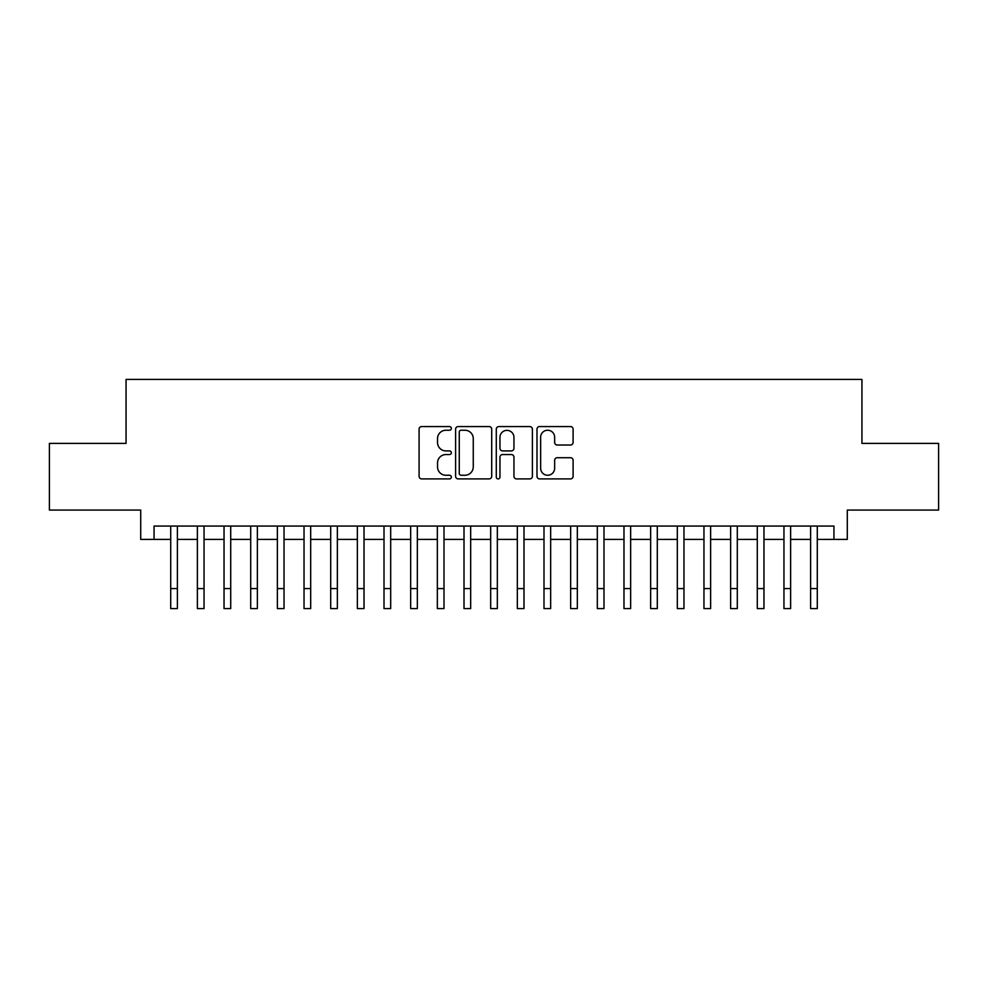 <?xml version="1.0" encoding="UTF-8"?>
<svg xmlns="http://www.w3.org/2000/svg" width="988" height="988" viewBox="0 0 988 988"><rect width="100%" height="100%" fill="white"/><g stroke="black" fill="none" stroke-linecap="round" stroke-linejoin="round"><path stroke-width="1.48" d="M451.343 428.397A1.828 1.828 0 0 0 449.503 426.569L421.703 426.569A2.618 2.618 0 0 0 419.085 429.187L419.085 476.29A2.618 2.618 0 0 0 421.703 478.908L449.503 478.908A1.828 1.828 0 0 0 451.343 477.081A1.828 1.828 0 0 0 449.503 475.253L445.909 475.253A8.373 8.373 0 0 1 437.536 466.867L437.536 462.952A8.373 8.373 0 0 1 445.909 454.566L449.503 454.566A1.828 1.828 0 0 0 451.343 452.739A1.828 1.828 0 0 0 449.503 450.911L445.909 450.911A8.373 8.373 0 0 1 437.536 442.538L437.536 438.61A8.373 8.373 0 0 1 445.909 430.237L449.503 430.237A1.828 1.828 0 0 0 451.343 428.397M570.484 445.02A2.618 2.618 0 0 0 573.102 442.402L573.102 429.187A2.618 2.618 0 0 0 570.484 426.569L539.609 426.569A2.618 2.618 0 0 0 536.99 429.187L536.99 476.29A2.618 2.618 0 0 0 539.609 478.908L570.484 478.908A2.618 2.618 0 0 0 573.102 476.29L573.102 460.334A2.618 2.618 0 0 0 570.484 457.716L557.269 457.716A2.618 2.618 0 0 0 554.651 460.334L554.651 468.25A7.002 7.002 0 0 1 547.648 475.253A7.002 7.002 0 0 1 540.646 468.25L540.646 437.227A7.002 7.002 0 0 1 547.648 430.237A7.002 7.002 0 0 1 554.651 437.227L554.651 442.402A2.618 2.618 0 0 0 557.269 445.02L570.484 445.02M154.054 539.399L154.054 526.061L833.946 526.061L833.946 539.399L847.284 539.399L847.284 510.067L938.6 510.067L938.6 443.402L861.944 443.402L861.944 379.417L126.056 379.417L126.056 443.402L49.4 443.402L49.4 510.067L140.716 510.067L140.716 539.399L170.714 539.399M491.715 429.187A2.618 2.618 0 0 0 489.097 426.569L458.21 426.569A2.618 2.618 0 0 0 455.591 429.187L455.591 476.29A2.618 2.618 0 0 0 458.21 478.908L489.097 478.908A2.618 2.618 0 0 0 491.715 476.29L491.715 429.187M498.903 426.569L529.79 426.569A2.618 2.618 0 0 1 532.409 429.187L532.409 476.29A2.618 2.618 0 0 1 529.79 478.908L516.576 478.908A2.618 2.618 0 0 1 513.958 476.29L513.958 457.185A2.618 2.618 0 0 0 511.339 454.566L502.571 454.566A2.618 2.618 0 0 0 499.953 457.185L499.953 477.081A1.828 1.828 0 0 1 498.125 478.908A1.828 1.828 0 0 1 496.285 477.081L496.285 429.187A2.618 2.618 0 0 1 498.903 426.569M177.383 539.399L197.378 539.399M204.047 539.399L224.041 539.399M230.71 539.399L250.705 539.399M257.374 539.399L277.369 539.399M284.038 539.399L304.032 539.399M310.689 539.399L330.696 539.399M337.353 539.399L357.36 539.399M364.016 539.399L384.011 539.399M390.68 539.399L410.675 539.399M417.344 539.399L437.338 539.399M444.007 539.399L464.002 539.399M470.671 539.399L490.666 539.399M497.335 539.399L517.329 539.399M523.998 539.399L543.993 539.399M550.662 539.399L570.656 539.399M577.325 539.399L597.32 539.399M603.989 539.399L623.984 539.399M630.64 539.399L650.647 539.399M657.304 539.399L677.311 539.399M683.968 539.399L703.962 539.399M710.631 539.399L730.626 539.399M737.295 539.399L757.29 539.399M763.959 539.399L783.953 539.399M790.622 539.399L810.617 539.399M817.286 539.399L833.946 539.399M461.087 430.237A1.828 1.828 0 0 0 459.259 432.065L459.259 473.413A1.828 1.828 0 0 0 461.087 475.253L464.879 475.253A8.373 8.373 0 0 0 473.264 466.867L473.264 438.61A8.373 8.373 0 0 0 464.879 430.237L461.087 430.237M513.958 437.363A7.002 7.002 0 0 0 506.955 430.36A7.002 7.002 0 0 0 499.953 437.363L499.953 448.293A2.618 2.618 0 0 0 502.571 450.911L511.339 450.911A2.618 2.618 0 0 0 513.958 448.293L513.958 437.363M170.714 588.589L177.383 588.589L177.383 608.583L170.714 608.583L170.714 526.061M177.383 588.589L177.383 526.061M197.378 588.589L204.047 588.589L204.047 608.583L197.378 608.583L197.378 526.061M204.047 588.589L204.047 526.061M224.041 588.589L230.71 588.589L230.71 608.583L224.041 608.583L224.041 526.061M230.71 588.589L230.71 526.061M250.705 588.589L257.374 588.589L257.374 608.583L250.705 608.583L250.705 526.061M257.374 588.589L257.374 526.061M277.369 588.589L284.038 588.589L284.038 608.583L277.369 608.583L277.369 526.061M284.038 588.589L284.038 526.061M304.032 588.589L310.689 588.589L310.689 608.583L304.032 608.583L304.032 526.061M310.689 588.589L310.689 526.061M330.696 588.589L337.353 588.589L337.353 608.583L330.696 608.583L330.696 526.061M337.353 588.589L337.353 526.061M357.36 588.589L364.016 588.589L364.016 608.583L357.36 608.583L357.36 526.061M364.016 588.589L364.016 526.061M384.011 588.589L390.68 588.589L390.68 608.583L384.011 608.583L384.011 526.061M390.68 588.589L390.68 526.061M410.675 588.589L417.344 588.589L417.344 608.583L410.675 608.583L410.675 526.061M417.344 588.589L417.344 526.061M437.338 588.589L444.007 588.589L444.007 608.583L437.338 608.583L437.338 526.061M444.007 588.589L444.007 526.061M464.002 588.589L470.671 588.589L470.671 608.583L464.002 608.583L464.002 526.061M470.671 588.589L470.671 526.061M490.666 588.589L497.335 588.589L497.335 608.583L490.666 608.583L490.666 526.061M497.335 588.589L497.335 526.061M517.329 588.589L523.998 588.589L523.998 608.583L517.329 608.583L517.329 526.061M523.998 588.589L523.998 526.061M543.993 588.589L550.662 588.589L550.662 608.583L543.993 608.583L543.993 526.061M550.662 588.589L550.662 526.061M570.656 588.589L577.325 588.589L577.325 608.583L570.656 608.583L570.656 526.061M577.325 588.589L577.325 526.061M597.32 588.589L603.989 588.589L603.989 608.583L597.32 608.583L597.32 526.061M603.989 588.589L603.989 526.061M623.984 588.589L630.64 588.589L630.64 608.583L623.984 608.583L623.984 526.061M630.64 588.589L630.64 526.061M650.647 588.589L657.304 588.589L657.304 608.583L650.647 608.583L650.647 526.061M657.304 588.589L657.304 526.061M677.311 588.589L683.968 588.589L683.968 608.583L677.311 608.583L677.311 526.061M683.968 588.589L683.968 526.061M703.962 588.589L710.631 588.589L710.631 608.583L703.962 608.583L703.962 526.061M710.631 588.589L710.631 526.061M730.626 588.589L737.295 588.589L737.295 608.583L730.626 608.583L730.626 526.061M737.295 588.589L737.295 526.061M757.29 588.589L763.959 588.589L763.959 608.583L757.29 608.583L757.29 526.061M763.959 588.589L763.959 526.061M783.953 588.589L790.622 588.589L790.622 608.583L783.953 608.583L783.953 526.061M790.622 588.589L790.622 526.061M810.617 588.589L817.286 588.589L817.286 608.583L810.617 608.583L810.617 526.061M817.286 588.589L817.286 526.061"/></g></svg>
